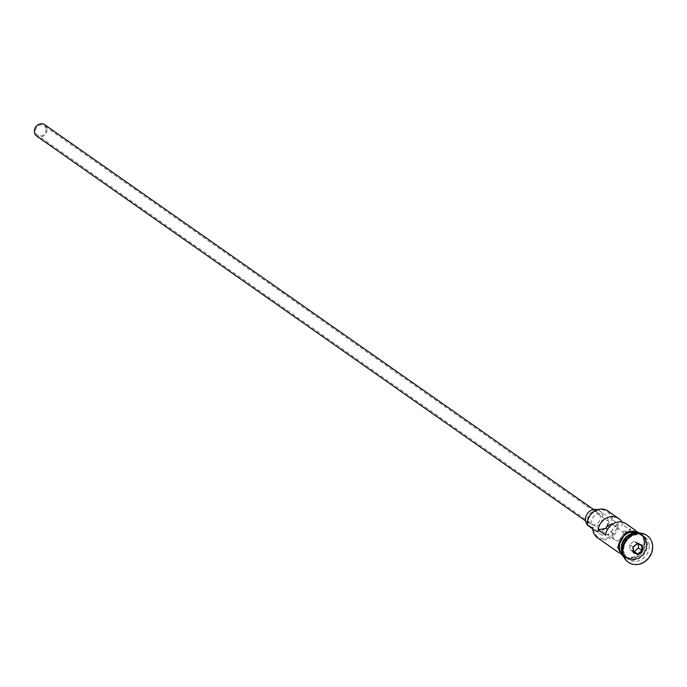 <?xml version="1.0" encoding="UTF-8"?>
<svg xmlns="http://www.w3.org/2000/svg" width="687" height="687" viewBox="0 0 687 687"><rect width="100%" height="100%" fill="white"/><g stroke="black" fill="none" stroke-linecap="round" stroke-linejoin="round"><path stroke-width="0.52" stroke-dasharray="3.44 2.58" d="M587.205 524.997L587.72 525.005A13.019 11.353 -55 0 1 587.686 524.567A13.019 11.353 -55 0 1 598.832 509.926A13.019 11.353 -55 0 1 611.49 519.81A13.019 11.353 -55 0 1 611.507 520.265L612.71 519.904A13.946 12.16 125 0 0 607.961 511.034M46.038 129.371A5.814 5.067 -55 0 1 43.178 135.013A5.814 5.067 -55 0 1 37.39 135.184A5.814 5.067 -55 0 1 35.415 131.492A5.814 5.067 -55 0 1 38.274 125.85A5.814 5.067 -55 0 1 44.062 125.669A5.814 5.067 -55 0 1 46.038 129.371M612.005 524.482A5.814 5.067 -55 0 1 614.101 525.263A5.814 5.067 -55 0 1 615.26 526.465L622.714 531.686A5.814 5.067 -55 0 1 623.53 534.185A5.814 5.067 -55 0 1 620.662 539.827A5.814 5.067 -55 0 1 614.874 540.008A5.814 5.067 -55 0 1 612.898 536.307A5.814 5.067 -55 0 1 613.388 533.55L607.514 529.428M44.732 124.716A6.973 6.08 -55 0 1 47.102 129.156A6.973 6.08 -55 0 1 43.667 135.923A6.973 6.08 -55 0 1 36.72 136.138M587.617 519.544A6.973 6.08 -55 0 1 591.052 512.777A6.973 6.08 -55 0 1 597.999 512.562A6.973 6.08 -55 0 1 600.369 517.002A6.973 6.08 -55 0 1 596.934 523.769A6.973 6.08 -55 0 1 589.996 523.983A6.973 6.08 -55 0 1 587.617 519.544M597.527 509.745A9.3 8.107 -55 0 1 599.33 510.656A9.3 8.107 -55 0 1 602.499 516.572A9.3 8.107 -55 0 1 597.913 525.598A9.3 8.107 -55 0 1 588.656 525.881A9.3 8.107 -55 0 1 587.187 524.499M591.086 523.889A9.3 8.107 -55 0 1 595.663 514.855A9.3 8.107 -55 0 1 604.921 514.58A9.3 8.107 -55 0 1 608.089 520.488A9.3 8.107 -55 0 1 603.504 529.522A9.3 8.107 -55 0 1 594.246 529.806A9.3 8.107 -55 0 1 591.086 523.889M622.68 553.095A13.946 12.16 125 0 0 626.604 558.162A13.946 12.16 125 0 0 640.49 557.732A13.946 12.16 125 0 0 647.36 544.198A13.946 12.16 125 0 0 642.611 535.319A13.946 12.16 125 0 0 636.514 533.361M622.937 554.4A13.946 12.16 125 0 0 626.046 557.767A13.946 12.16 125 0 0 639.932 557.346A13.946 12.16 125 0 0 646.802 543.803A13.946 12.16 125 0 0 642.053 534.924A13.946 12.16 125 0 0 637.828 533.164M649.224 545.504A13.946 12.16 125 0 0 644.475 536.624A13.946 12.16 125 0 0 630.589 537.054A13.946 12.16 125 0 0 623.719 550.588A13.946 12.16 125 0 0 628.468 559.467A13.946 12.16 125 0 0 642.354 559.038A13.946 12.16 125 0 0 649.224 545.504M628.244 562.146A16.273 14.187 125 0 0 644.372 561.451A16.273 14.187 125 0 0 652.281 545.727A16.273 14.187 125 0 0 646.922 535.508M626.218 523.829A13.946 12.16 -55 0 1 630.546 530.124L623.092 524.902A13.946 12.16 125 0 0 621.907 522.043M644.002 541.845A13.946 12.16 125 0 0 639.262 532.966A13.946 12.16 125 0 0 625.368 533.395A13.946 12.16 125 0 0 618.498 546.938A13.946 12.16 125 0 0 623.246 555.809A13.946 12.16 125 0 0 637.132 555.388A13.946 12.16 125 0 0 644.002 541.845M612.71 519.904L618.3 523.82L617.098 524.181A13.019 11.353 -55 0 1 605.925 538.368A13.019 11.353 -55 0 1 593.302 528.93A13.946 12.16 -55 0 1 595.844 530.235A13.946 12.16 -55 0 1 598.137 532.416A9.532 8.313 -55 0 0 599.699 533.911A9.532 8.313 -55 0 0 612.804 529.488A13.946 12.16 -55 0 1 617.098 524.181M623.384 555.843A13.946 12.16 125 0 0 624.182 556.461A13.946 12.16 125 0 0 638.068 556.041A13.946 12.16 125 0 0 644.938 542.498A13.946 12.16 125 0 0 640.19 533.619A13.946 12.16 125 0 0 639.339 533.086M605.556 535.113L613.388 533.55M597.544 537.784A13.946 12.16 125 0 0 611.43 537.363A13.946 12.16 125 0 0 618.3 523.82M593.302 528.93L592.795 528.913M587.72 525.005A13.946 12.16 -55 0 1 590.253 526.319A13.946 12.16 -55 0 1 592.546 528.501L598.137 532.416M592.546 528.501A9.532 8.313 -55 0 0 594.118 529.995A9.532 8.313 -55 0 0 607.214 525.572A13.946 12.16 -55 0 1 611.507 520.265M622.714 531.686L630.546 530.124M615.26 526.465L623.092 524.902M638.214 544.13L638.146 542.97L641.684 545.452M638.146 542.97L633.74 541.287L637.278 543.769M633.74 541.287L629.644 544.671L629.953 549.729L633.491 552.202M629.953 549.729L633.423 551.051M629.644 544.671L633.182 547.153M646.75 544.147A13.482 11.756 -55 0 1 640.104 557.234A13.482 11.756 -55 0 1 626.681 557.646A13.482 11.756 -55 0 1 622.096 549.068A13.482 11.756 -55 0 1 628.734 535.98A13.482 11.756 -55 0 1 642.156 535.568A13.482 11.756 -55 0 1 646.75 544.147M622.121 545.59A13.482 11.756 125 0 0 621.907 548.939A13.482 11.756 125 0 0 626.492 557.518A13.482 11.756 125 0 0 639.915 557.105A13.482 11.756 125 0 0 646.561 544.018A13.482 11.756 125 0 0 641.976 535.439A13.482 11.756 125 0 0 629.266 535.396M618.291 546.972A14.178 12.366 -55 0 1 630.434 531.034A14.178 12.366 -55 0 1 644.217 541.803A14.178 12.366 -55 0 1 632.066 557.75A14.178 12.366 -55 0 1 618.291 546.972M623.547 556.281A14.178 12.366 125 0 0 637.871 556.41A14.178 12.366 125 0 0 645.145 542.455A14.178 12.366 125 0 0 639.803 533.095M607.214 525.572L612.804 529.488M614.874 540.008L37.39 135.184M593.611 509.479L597.999 512.562M599.33 510.656L604.921 514.58M626.681 557.646L622.13 549.128C624.466 536.264 631.147 531.747 642.156 535.568L646.519 543.958C644.183 556.822 637.51 561.339 626.492 557.518L626.681 557.646M635.106 530.063L639.262 532.966M640.19 533.619L642.053 534.924M642.611 535.319L644.475 536.624M641.967 533.344L645.84 542.06L639.116 556.307L624.526 558.23M626.604 558.162L628.468 559.467M624.182 556.461L626.046 557.767M619.099 552.898L623.246 555.809M590.253 526.319L595.844 530.235M594.118 529.995L599.699 533.911M588.656 525.881L594.246 529.806M585.599 520.901L589.996 523.983M614.101 525.263L44.062 125.669"/><path stroke-width="1.03" d="M621.907 522.043A13.946 12.16 125 0 0 618.764 518.608L607.961 511.034A13.946 12.16 125 0 0 594.075 511.454A13.946 12.16 125 0 0 587.205 524.997L592.795 528.913A13.946 12.16 125 0 0 597.544 537.784L619.099 552.898M585.599 520.901L36.72 136.138A6.973 6.08 -55 0 1 34.35 131.698A6.973 6.08 -55 0 1 37.785 124.931A6.973 6.08 -55 0 1 44.732 124.716L593.611 509.479M587.187 524.499A9.3 8.107 -55 0 1 585.496 519.965A9.3 8.107 -55 0 1 597.527 509.745M636.514 533.361A13.946 12.16 125 0 0 621.855 549.282A13.946 12.16 125 0 0 622.68 553.095M637.828 533.164A13.946 12.16 125 0 0 621.297 548.896A13.946 12.16 125 0 0 622.937 554.4M646.922 535.508A16.273 14.187 125 0 0 646.742 535.379A16.273 14.187 125 0 0 630.537 535.869A16.273 14.187 125 0 0 622.525 551.67A16.273 14.187 125 0 0 628.064 562.018A16.273 14.187 125 0 0 628.244 562.146M618.764 518.608A13.946 12.16 125 0 0 606.046 518.316A13.946 12.16 125 0 0 598.102 529.892L605.556 535.113A13.946 12.16 -55 0 1 613.5 523.537A13.946 12.16 -55 0 1 626.218 523.829L635.106 530.063M639.339 533.086A13.946 12.16 125 0 0 625.84 534.374A13.946 12.16 125 0 0 619.434 547.591A13.946 12.16 125 0 0 623.384 555.843M652.65 545.993A16.273 14.187 125 0 0 647.111 535.637A16.273 14.187 125 0 0 630.915 536.135A16.273 14.187 125 0 0 622.894 551.927A16.273 14.187 125 0 0 628.433 562.284A16.273 14.187 125 0 0 644.638 561.786A16.273 14.187 125 0 0 652.65 545.993M607.514 529.428L605.943 528.329A5.814 5.067 -55 0 1 612.005 524.482M598.102 529.892L605.943 528.329M633.268 552.674L632.925 547.11L637.433 543.4L642.276 545.246L642.62 550.811L638.111 554.521L633.268 552.674L633.491 552.202L637.897 553.885L641.993 550.51L641.684 545.452L637.278 543.769L633.182 547.153L633.491 552.202M633.423 551.051L634.359 551.403L638.455 548.028L642.62 550.811M638.455 548.028L638.214 544.13M634.359 551.403L638.111 554.521M641.684 545.452L642.276 545.246M629.266 535.396A13.482 11.756 125 0 0 622.121 545.59M639.803 533.095A14.178 12.366 125 0 0 625.917 534.057A14.178 12.366 125 0 0 619.219 547.633A14.178 12.366 125 0 0 623.547 556.281M624.526 558.23L617.596 547.376L626.055 531.97L641.967 533.344"/></g></svg>

